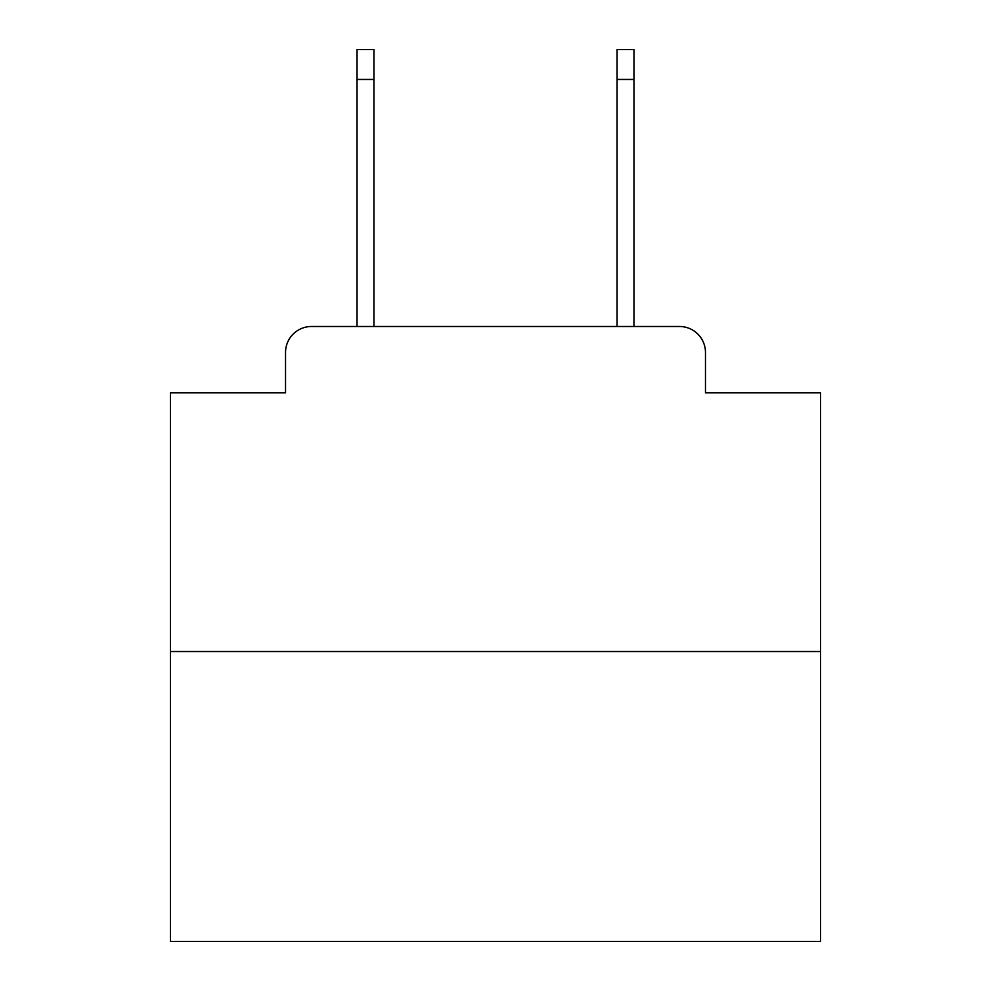 <?xml version="1.0" encoding="UTF-8"?>
<svg xmlns="http://www.w3.org/2000/svg" width="991" height="991" viewBox="0 0 991 991"><rect width="100%" height="100%" fill="white"/><g stroke="black" fill="none" stroke-linecap="round" stroke-linejoin="round"><path stroke-width="1.49" d="M285.532 352.486L285.532 392.783L285.532 352.486A26.001 26.001 0 0 1 311.533 326.485L357.033 326.485L357.033 49.55L373.941 49.55L373.941 326.485L394.084 326.485M820.536 651.521L170.464 651.521L170.464 941.45L820.536 941.45L820.536 392.783L705.468 392.783L705.468 352.486A26.001 26.001 0 0 0 679.467 326.485L311.533 326.485M170.464 651.521L170.464 392.783L285.532 392.783M596.916 326.485L617.059 326.485L617.059 49.55L633.967 49.55L633.967 326.485L679.467 326.485M705.468 392.783L705.468 352.486M357.033 79.453L373.941 79.453M633.967 79.453L617.059 79.453"/></g></svg>

